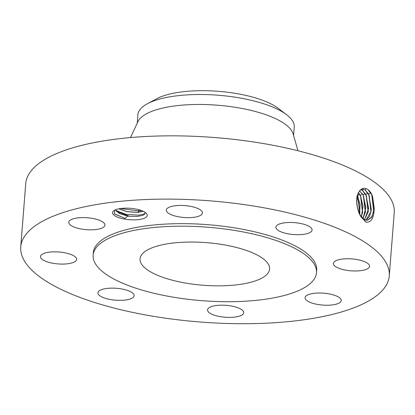 <?xml version="1.0" encoding="UTF-8"?>
<svg xmlns="http://www.w3.org/2000/svg" width="415" height="415" viewBox="0 0 415 415"><rect width="100%" height="100%" fill="white"/><g stroke="black" fill="none" stroke-linecap="round" stroke-linejoin="round"><path stroke-width="0.62" d="M389.27 275.918L394.25 212.641A184.831 60.782 -175.5 0 0 304.465 152.429A184.831 60.782 -175.5 0 0 25.73 183.638L20.75 246.915A184.831 60.782 -175.5 0 0 110.535 307.126A184.831 60.782 -175.5 0 0 389.27 275.918A184.831 60.782 -175.5 0 0 299.485 215.707A184.831 60.782 -175.5 0 0 20.75 246.915M144.794 218A17.389 5.722 -175.5 0 0 146.313 213.305A17.389 5.722 -175.5 0 0 131.705 208.434A17.389 5.722 -175.5 0 0 115.012 210.032A17.389 5.722 -175.5 0 0 113.809 210.747A17.389 5.722 -175.5 0 0 122.207 218.612A17.389 5.722 -175.5 0 0 144.794 218M338.697 303.282A18.146 5.966 -175.5 0 0 341.249 300.548A18.146 5.966 -175.5 0 0 328.192 293.732A18.146 5.966 -175.5 0 0 307.619 294.966A18.146 5.966 -175.5 0 0 305.067 297.7A18.146 5.966 -175.5 0 0 318.123 304.522A18.146 5.966 -175.5 0 0 338.697 303.282M316.484 272.733L316.681 270.207A112.019 36.836 -175.5 0 0 262.27 233.712A112.019 36.836 -175.5 0 0 93.339 252.626L93.136 255.158A112.019 36.836 -175.5 0 0 147.553 291.652A112.019 36.836 -175.5 0 0 316.484 272.733A112.019 36.836 -175.5 0 0 262.067 236.244A112.019 36.836 -175.5 0 0 93.136 255.158M333.919 265.102A18.146 5.966 -175.5 0 0 353.466 270.954A18.146 5.966 -175.5 0 0 369.558 266.29A18.146 5.966 -175.5 0 0 369.013 264.635A18.146 5.966 -175.5 0 0 349.471 258.778A18.146 5.966 -175.5 0 0 333.38 263.442A18.146 5.966 -175.5 0 0 333.919 265.102M284.711 233.074A18.146 5.966 -175.5 0 0 312.075 230.009A18.146 5.966 -175.5 0 0 303.261 224.1A18.146 5.966 -175.5 0 0 275.892 227.161A18.146 5.966 -175.5 0 0 284.711 233.074M188.809 217.652A18.146 5.966 -175.5 0 0 202.473 212.962A18.146 5.966 -175.5 0 0 179.954 205.425A18.146 5.966 -175.5 0 0 166.291 210.115A18.146 5.966 -175.5 0 0 188.809 217.652M102.401 227.861A18.146 5.966 -175.5 0 0 104.954 225.127A18.146 5.966 -175.5 0 0 91.897 218.311A18.146 5.966 -175.5 0 0 71.323 219.551A18.146 5.966 -175.5 0 0 68.771 222.284A18.146 5.966 -175.5 0 0 81.828 229.101A18.146 5.966 -175.5 0 0 102.401 227.861M76.101 257.731A18.146 5.966 -175.5 0 0 56.554 251.874A18.146 5.966 -175.5 0 0 40.463 256.543A18.146 5.966 -175.5 0 0 41.007 258.197A18.146 5.966 -175.5 0 0 60.549 264.054A18.146 5.966 -175.5 0 0 76.64 259.385A18.146 5.966 -175.5 0 0 76.101 257.731M125.309 289.758A18.146 5.966 -175.5 0 0 97.945 292.819A18.146 5.966 -175.5 0 0 106.759 298.733A18.146 5.966 -175.5 0 0 134.128 295.667A18.146 5.966 -175.5 0 0 125.309 289.758M221.211 305.181A18.146 5.966 -175.5 0 0 207.547 309.87A18.146 5.966 -175.5 0 0 230.066 317.408A18.146 5.966 -175.5 0 0 243.73 312.718A18.146 5.966 -175.5 0 0 221.211 305.181M369.454 190.864L367.898 189.541C363.063 186.548 359.395 188.944 356.879 196.731L356.724 202.473L357.315 207.194L359.058 213.253L360.931 216.77L366.009 222.144C371.207 222.767 373.951 218.083 374.242 208.097L372.509 196.248L371.451 193.826L369.454 190.859L371.477 193.795L372.509 196.248M114.452 210.327L114.566 213.969L125.123 218.43L127.716 216.101A14.701 4.835 -175.5 0 0 129.693 216.298L137.557 216.433L142.983 215.286L144.41 214.482L145.151 212.35M367.363 220.344L371.461 217.59L373.874 210.981L371.97 195.071L367.913 189.551M357.284 207.044L360.324 215.312L364.24 219.535L367.389 220.339L372.084 216.687L374.242 208.097M365.983 220.246L369.532 216.511L371.352 209.642L368.67 194.236L365.205 189.966L362.119 189.157L360.345 189.956M358.135 193.006L356.734 202.665M127.716 216.101L119.255 213.518L115.531 209.793M129.693 216.298L116.444 211.437L115.552 209.788M171.603 280.016A64.968 21.367 -175.5 0 0 269.579 269.045A64.968 21.367 -175.5 0 0 238.023 247.88A64.968 21.367 -175.5 0 0 140.042 258.851A64.968 21.367 -175.5 0 0 171.603 280.016M365.952 220.235L371.077 211.282L369.184 195.47L365.143 189.977L362.082 189.162M371.721 194.516L373.765 211.588M297.97 150.749L293.115 133.858A78.414 25.787 -175.5 0 0 255.365 111.505A78.414 25.787 -175.5 0 0 137.946 121.647L130.502 137.573M143.279 211.302L137.925 212.423L127.369 211.759L118.752 208.838M143.185 211.256L137.77 212.345L127.379 211.666L118.872 208.812M293.576 135.472L294.235 127.083A78.414 25.787 4.5 0 0 294.219 125.569A78.414 25.787 -175.5 0 0 286.64 114.748A78.414 25.787 -175.5 0 0 256.148 101.54A78.414 25.787 4.5 0 0 147.325 103.781L156.579 98.791A68.501 22.529 4.5 0 1 218.399 91.31A68.501 22.529 4.5 0 1 278.283 108.367L286.64 114.748M137.235 123.167L137.894 114.779A78.414 25.787 4.5 0 1 147.325 103.781M367.949 192.773L365.885 194.645L362.445 190.407L360.785 189.655M364.484 219.675L368.276 211.577L366.398 195.87L362.383 190.418L360.754 189.671M368.935 194.915L370.969 211.883M364.52 219.696L368.645 208.652L365.89 194.645M362.99 218.622L365.88 207.552L363.109 195.055L359.572 190.765M362.954 218.586L365.475 211.878L363.613 196.269L363.042 195.066L359.54 190.796M366.149 195.309L368.167 212.184M361.377 216.869L363.042 206.276L360.329 195.465L358.368 192.555M361.335 216.817L362.679 212.174L360.827 196.669L358.337 192.607M363.358 195.709L365.371 212.485M359.629 214.047L360.075 204.652L357.32 195.449M359.587 213.964L359.878 212.475L358.041 197.063L357.299 195.538M360.573 196.108L362.57 212.781M357.787 196.508L359.774 213.077M357.476 207.936L356.698 201.68M357.403 207.604L356.708 202.012M356.791 203.443L357.133 206.172M114.436 213.818L125.123 218.43M115.764 210.457L125.968 214.316L138.745 215.167L145.048 213.782M120.594 208.522L139.077 210.945L141.681 210.628M364.24 219.535L365.325 221.776M365.205 189.966L366.009 188.555M360.324 215.312L360.63 216.282M368.665 194.236L370.73 192.358M362.445 190.407L363.156 189.162M359.691 190.843L360.018 190.272M363.104 195.055L365.169 193.183M360.324 195.465L362.388 193.592M357.543 195.875L359.608 194.002M137.77 212.345L139.077 210.945L138.703 209.689"/></g></svg>
